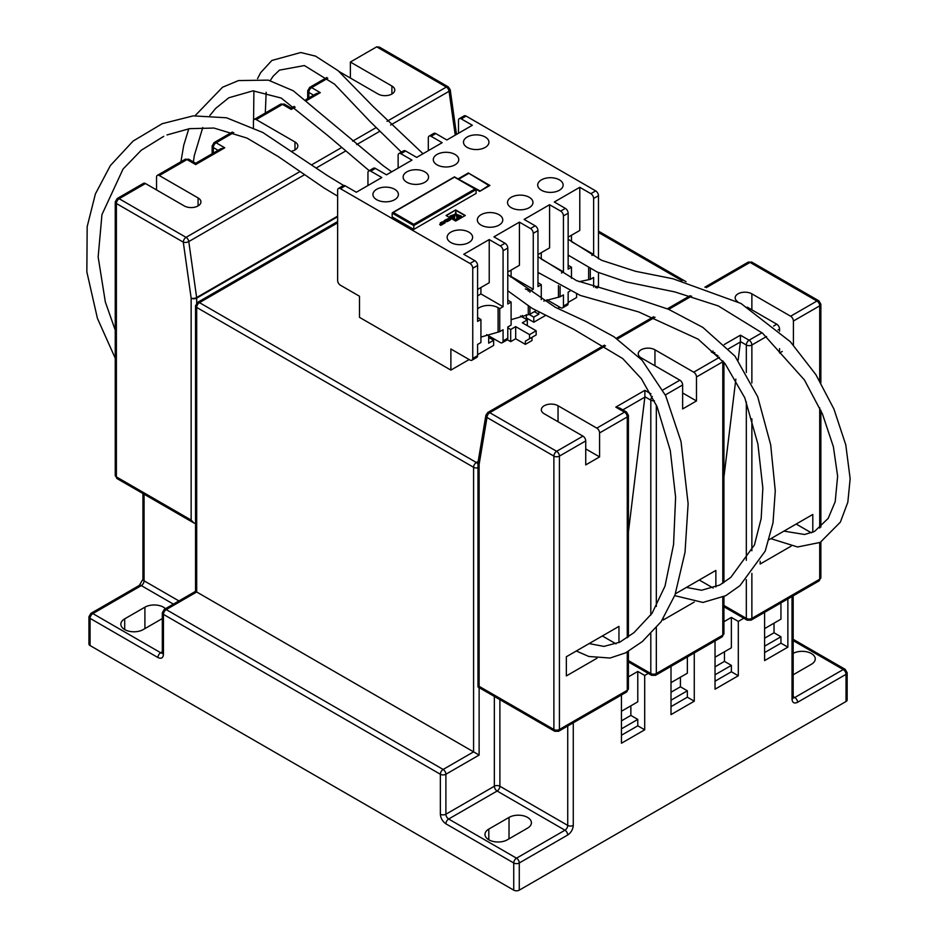 <?xml version="1.0" encoding="UTF-8"?>
<svg xmlns="http://www.w3.org/2000/svg" width="937" height="937" viewBox="0 0 937 937"><rect width="100%" height="100%" fill="white"/><g stroke="black" fill="none" stroke-linecap="round" stroke-linejoin="round"><path stroke-width="1.41" d="M196.688 303.061L196.688 298.118A3.912 2.261 180 0 1 191.148 298.118L191.148 520.058L193.912 522.987L195.54 523.514M233.746 132.562L216.072 142.775L224.763 147.788L195.692 164.572L195.692 163.249L195.692 164.572L186.99 159.559L159.302 175.547A3.912 2.261 60 0 0 157.346 175.348A3.912 2.261 60 0 0 156.538 177.14L156.538 189.93M224.763 147.788L220.851 148.725L195.692 163.249L188.958 159.36A3.912 2.261 120 0 0 186.99 159.559A3.912 2.261 -120 0 0 185.034 159.36L157.346 175.348M295.19 107.134L291.22 109.418L291.22 108.095L291.22 109.418L282.529 104.405L256.223 119.585A3.912 2.261 60 0 0 254.255 119.397A3.912 2.261 60 0 0 253.447 121.189L253.447 127.573M306.774 100.446L320.29 92.634L316.378 93.571L305.802 99.673M390.624 125.031L449.069 91.287A3.912 2.261 -120 0 0 446.34 87.071A3.912 2.261 -60 0 1 448.296 86.883L379.438 47.119L376.674 46.85L350.368 62.041L350.368 78.029M256.223 119.585L294.979 141.967A9.792 5.657 180 0 1 297.849 145.961A9.792 5.657 180 0 1 292.016 151.138M159.302 175.547L198.07 197.918A9.792 5.657 180 0 1 200.94 201.923A9.792 5.657 180 0 1 194.896 207.147A9.792 5.657 180 0 1 184.226 205.917L145.458 183.535A3.912 2.261 -120 0 0 143.502 183.336L117.195 198.527L115.239 201.923L115.239 475.293A3.912 2.261 180 0 0 116.387 476.898A3.912 2.261 120 0 0 117.195 478.69L193.912 522.987M350.368 62.041L391.9 86.017A9.792 5.657 180 0 1 394.77 90.011A9.792 5.657 180 0 1 388.726 95.234A9.792 5.657 180 0 1 378.056 94.016L339.288 71.634A3.912 2.261 -120 0 0 339.077 71.517M527.578 817.415A13.118 7.578 180 0 1 531.42 822.768A13.118 7.578 180 0 1 527.578 828.121L507.362 839.786A13.118 7.578 180 0 1 493.073 841.438A13.118 7.578 180 0 1 484.968 834.434A13.118 7.578 180 0 1 488.809 829.081L509.025 817.415A13.118 7.578 180 0 1 527.578 817.415M793.17 653.37A13.118 7.578 180 0 1 811.407 653.546A13.118 7.578 180 0 1 815.249 658.898A13.118 7.578 180 0 1 811.407 664.263L793.17 674.792M162.312 618.561L143.244 629.57A13.118 7.578 180 0 1 128.943 631.21A13.118 7.578 180 0 1 120.85 624.218A13.118 7.578 180 0 1 124.691 618.853L144.907 607.188A13.118 7.578 180 0 1 163.46 607.188A13.118 7.578 180 0 1 165.474 608.687M846.017 701.508A3.912 2.261 0 0 0 847.165 699.904L847.165 672.731A3.912 2.261 180 0 1 846.017 674.335L846.017 701.508L519.274 890.15L519.274 862.977L567.728 834.996C571.066 832.665 572.917 829.468 573.268 825.403L573.268 722.814M513.734 890.15L90.081 645.558L90.081 618.373L157.92 657.54C161.258 659.062 163.108 657.997 163.46 654.342L163.46 614.379L440.355 774.243L440.355 814.218C440.706 818.27 442.557 821.468 445.895 823.81L513.734 862.977L513.734 890.15A3.912 2.261 0 0 0 519.274 890.15M162.288 653.089A3.912 2.261 60 0 1 160.684 652.749L92.845 613.583L141.311 585.602A3.912 2.261 60 0 0 139.344 585.414L90.889 613.384A3.912 2.261 60 0 1 92.845 613.583A3.912 2.261 120 0 0 90.081 618.373A3.912 2.261 180 0 1 88.933 616.78L88.933 643.953A3.912 2.261 0 0 0 90.081 645.558M764.604 612.341L764.604 660.585L787.865 647.151L787.865 598.919M715.036 640.967L715.036 689.199L738.297 675.764L738.297 621.418L743.802 618.233M671.009 666.383L671.009 714.615L694.27 701.192L694.27 652.948M621.454 694.996L621.454 743.228L644.703 729.806L644.703 675.448L648.263 673.387M644.703 675.448L637.781 671.454L628.411 676.865M738.297 621.418L731.375 617.413L723.938 621.711M764.604 628.61L780.943 619.17L780.943 602.913M787.865 647.151L780.943 643.157L780.943 636.762L774.021 632.768L774.021 623.175M764.604 652.585L780.943 643.157M715.036 657.224L731.375 647.795L731.375 617.413M738.297 675.764L731.375 671.77L731.375 665.375L724.453 661.381L724.453 651.789M715.036 681.199L731.375 671.77M671.009 682.64L687.348 673.211L687.348 656.954M694.27 701.192L687.348 697.187L687.348 690.792L680.426 686.798L680.426 677.205M671.009 706.627L687.348 697.187M621.454 711.253L637.781 701.825L637.781 671.454M644.703 729.806L637.781 725.812L637.781 719.417L630.859 715.411L630.859 705.819M621.454 735.24L637.781 725.812M567.728 726.011L567.728 825.403A3.912 2.261 -60 0 1 564.964 830.205L516.51 858.175A3.912 2.261 60 0 1 519.274 862.977A3.912 2.261 180 0 1 513.734 862.977A3.912 2.261 -60 0 1 516.51 858.175L448.659 819.008A3.912 2.261 60 0 1 445.895 814.218L445.895 774.243A3.912 2.261 180 0 1 440.355 774.243A3.912 2.261 -60 0 1 443.131 769.453L166.224 609.589L196.688 591.997L479.123 755.058L479.123 687.641M764.604 638.202L774.021 632.768M780.943 636.762L764.604 646.19M715.036 666.816L724.453 661.381M731.375 665.375L715.036 674.804M671.009 692.232L680.426 686.798M687.348 690.792L671.009 700.232M621.454 720.846L630.859 715.411M637.781 719.417L621.454 728.845M337.625 221.542L197.496 302.44L195.54 305.837A3.912 2.261 180 0 0 196.688 307.43L196.688 591.997L195.54 591.341L164.268 609.39A3.912 2.261 -120 0 1 166.224 609.589A3.912 2.261 120 0 0 163.46 614.379A3.912 2.261 180 0 1 162.312 612.786L162.312 652.749A3.912 2.261 0 0 0 163.46 654.342M485.893 415.232L487.79 412.491A3.912 2.261 60 0 1 489.758 412.69A3.912 2.261 120 0 0 486.982 417.48A3.912 2.624 -170.5 0 1 485.893 415.232L477.975 462.585L477.975 686.985L479.123 686.317L479.123 464.377L486.982 417.48L553.884 456.108L553.884 729.478L479.123 686.317M477.975 462.585L479.123 464.377M728.517 348.833L740.382 341.982L738.157 360.195M735.85 379.145L723.938 476.933M628.411 532.087L644.855 397.136L622.824 409.856M650.805 615.07L650.805 400.158L644.879 396.738A3.912 2.261 60 0 1 644.855 397.136M665.329 394.957L682.64 384.966L682.64 408.942L696.484 400.954L696.484 376.979L722.79 361.787L722.79 583.259M663.255 618.607L663.255 619.978L694.247 602.081M715.868 586.937L715.868 570.41L675.413 593.777M740.382 341.982A3.912 2.261 -120 0 0 740.406 341.583L740.406 335.188L724.231 344.523M713.022 351L711.335 351.972L714.837 352.699M793.405 345.003L793.405 321.016L819.711 305.837L819.711 380.89M779.561 348.576L779.561 352.991L782.278 351.422M778.061 329.883L779.561 329.016L779.561 331.218M760.176 561.286L760.176 564.015L791.109 546.154M812.789 532.275L812.789 514.46L769.289 539.571M628.411 651.367L628.411 688.718L626.455 692.103A3.912 2.261 -120 0 0 627.263 690.311L559.424 729.478L559.424 456.108L585.73 440.917L585.73 464.904L599.575 456.905L599.575 432.929L627.263 416.942L627.263 637.746M618.959 642.583L618.959 626.373L566.346 656.743L566.346 675.928L596.986 658.242M644.879 396.738L644.879 390.342L615.796 407.126L619.72 408.063L626.455 411.952A3.912 2.261 -60 0 0 624.499 412.139L596.799 428.127L558.042 405.744A9.792 5.657 0 0 0 547.372 404.526A9.792 5.657 0 0 0 541.328 409.75A9.792 5.657 0 0 0 544.198 413.744L582.955 436.127L556.648 451.306L489.758 412.69L605.525 345.847M719.464 357.313L693.72 372.176L654.951 349.794A9.792 5.657 0 0 0 644.281 348.576A9.792 5.657 0 0 0 638.238 353.788A9.792 5.657 0 0 0 641.107 357.793L679.875 380.176L662.857 389.991M747.246 307.16L776.785 324.214L773.611 326.053M706.311 287.659L750.033 262.407L816.935 301.035L790.629 316.226L751.872 293.843A9.792 5.657 0 0 0 741.202 292.613A9.792 5.657 0 0 0 735.158 297.837A9.792 5.657 0 0 0 737.724 301.655M682.64 384.966A3.912 2.261 -120 0 0 679.875 380.176M693.72 372.176A3.912 2.261 60 0 1 696.484 376.979M696.484 400.954L682.64 392.966M699.26 580.003L713.139 588.026M779.561 329.016A3.912 2.261 -120 0 0 776.785 324.214M790.629 316.226A3.912 2.261 60 0 1 793.405 321.016M796.169 524.052L811.395 532.837M596.799 428.127A3.912 2.261 60 0 1 599.575 432.929M599.575 456.905L585.73 448.917M585.73 440.917A3.912 2.261 -120 0 0 582.955 436.127M602.339 635.965L616.019 643.86M515.678 326.615L515.678 338.761L525.364 344.359L532.005 340.529L532.005 337.332L525.364 341.162L536.163 334.931L536.163 330.773L529.522 334.614L515.678 326.615L510.688 329.496L510.688 341.642L507.327 339.698M529.522 338.761L529.522 334.614M525.364 344.359L525.364 341.162M515.678 338.761L510.688 341.642M520.492 315.968L527.308 319.904L527.308 325.654M536.163 330.773L522.319 322.785L527.308 319.904M507.784 327.821L510.688 329.496M468.875 232.13A12.731 7.344 0 0 0 455.007 230.537A12.731 7.344 0 0 0 447.148 237.33A12.731 7.344 0 0 0 450.884 242.531A12.731 7.344 0 0 0 464.752 244.124A12.731 7.344 0 0 0 472.599 237.33A12.731 7.344 0 0 0 468.875 232.13M499.058 214.714A12.731 7.344 0 0 0 485.19 213.121A12.731 7.344 0 0 0 477.331 219.902A12.731 7.344 0 0 0 481.056 225.103A12.731 7.344 0 0 0 494.935 226.695A12.731 7.344 0 0 0 502.782 219.902A12.731 7.344 0 0 0 499.058 214.714M529.241 197.285A12.731 7.344 0 0 0 515.373 195.692A12.731 7.344 0 0 0 507.514 202.474A12.731 7.344 0 0 0 511.239 207.674A12.731 7.344 0 0 0 525.107 209.267A12.731 7.344 0 0 0 532.966 202.474A12.731 7.344 0 0 0 529.241 197.285M559.424 179.857A12.731 7.344 0 0 0 545.557 178.264A12.731 7.344 0 0 0 537.697 185.057A12.731 7.344 0 0 0 541.422 190.246A12.731 7.344 0 0 0 555.29 191.839A12.731 7.344 0 0 0 563.149 185.057A12.731 7.344 0 0 0 559.424 179.857M485.214 137.013A12.731 7.344 0 0 0 471.346 135.42A12.731 7.344 0 0 0 463.487 142.213A12.731 7.344 0 0 0 467.212 147.402A12.731 7.344 0 0 0 481.091 148.995A12.731 7.344 0 0 0 488.938 142.213A12.731 7.344 0 0 0 485.214 137.013M455.031 154.441A12.731 7.344 0 0 0 441.163 152.848A12.731 7.344 0 0 0 433.304 159.63A12.731 7.344 0 0 0 437.029 164.83A12.731 7.344 0 0 0 450.908 166.423A12.731 7.344 0 0 0 458.755 159.63A12.731 7.344 0 0 0 455.031 154.441M424.848 171.869A12.731 7.344 0 0 0 410.98 170.276A12.731 7.344 0 0 0 403.121 177.058A12.731 7.344 0 0 0 406.857 182.258A12.731 7.344 0 0 0 420.725 183.851A12.731 7.344 0 0 0 428.572 177.058A12.731 7.344 0 0 0 424.848 171.869M394.664 189.286A12.731 7.344 0 0 0 380.797 187.693A12.731 7.344 0 0 0 372.938 194.486A12.731 7.344 0 0 0 376.674 199.686A12.731 7.344 0 0 0 390.542 201.279A12.731 7.344 0 0 0 398.401 194.486A12.731 7.344 0 0 0 394.664 189.286M522.319 315.464L522.319 317.022M526.336 314.598L526.336 319.341M526.336 317.901L533.809 322.223L533.809 317.104L538.798 314.223L538.798 312.314M533.809 322.223L545.041 315.734M557.656 308.46L559.834 307.195M568.15 302.393L576.595 297.521L576.595 294.007M450.884 370.103L450.884 348.997L469.987 360.031A3.912 2.261 -120 0 0 471.943 360.218A3.912 2.261 -120 0 0 472.752 358.426L472.752 268.263A3.912 2.261 -120 0 0 469.987 263.473L340.4 188.653A3.912 2.261 -120 0 0 338.433 188.454A3.912 2.261 -120 0 0 337.625 190.246L337.625 280.421A3.912 2.261 -120 0 0 340.4 285.211L359.503 296.244L359.503 317.35L450.884 370.103L469.156 359.55M477.601 354.678L493.658 345.402L493.658 340.283L488.681 337.402M488.681 335.809L488.681 343.165L493.658 340.283M455.675 209.935L446.047 215.498L455.663 221.05L465.291 215.487L455.675 209.935L446.328 215.662M443.564 223.744L441.222 222.397L440.203 222.983L441.268 223.592L439.652 224.529L442.194 224.13L440.753 225.372L443.564 223.744M445.157 221.319L441.76 222.081L443.751 222.221L444.068 223.451L445.145 222.83L445.063 221.811L447.488 221.483L444.911 220.265L444.115 220.722L444.888 221.483M445.075 222.865L445.063 221.811M448.331 219.504L446.68 220.453L449.256 220.031L447.816 221.296L450.638 219.668L448.917 218.672A1.499 0.867 0 0 0 448.472 218.497L445.473 219.937L447.64 219.094L448.331 219.82L446.961 220.605M338.433 188.454L343.282 185.655A3.912 2.261 60 0 1 345.238 185.854L356.318 192.249L381.792 177.538L370.712 171.143A3.912 2.261 -120 0 0 368.756 170.956A3.912 2.261 -120 0 0 367.948 172.748L367.948 185.538M486.631 334.626L500.299 342.52A3.912 2.261 -120 0 0 502.267 342.719A3.912 2.261 -120 0 0 503.075 340.927L503.075 329.73L499.749 331.651L499.749 308.636L503.075 306.715L503.075 250.753A3.912 2.261 -120 0 0 500.299 245.962L489.231 239.567L463.756 254.278L474.825 260.673A3.912 2.261 60 0 1 477.601 265.464L472.752 268.263M529.932 292.274L529.932 291.208L533.258 289.287L533.258 233.336A3.912 2.261 -120 0 0 530.483 228.534L519.414 222.139L493.94 236.85L505.008 243.245A3.912 2.261 60 0 1 507.784 248.036L503.075 250.753M561.427 273.018L563.442 271.859L563.442 215.908A3.912 2.261 -120 0 0 560.666 211.106L549.597 204.723L524.123 219.422L535.191 225.817A3.912 2.261 60 0 1 537.967 230.619L533.258 233.336M591.891 255.438L593.625 254.431L593.625 198.48A3.912 2.261 -120 0 0 590.849 193.69L579.78 187.295L554.306 201.994L565.374 208.389A3.912 2.261 60 0 1 568.15 213.191L563.442 215.908M590.849 193.69L595.698 190.89L466.111 116.071L461.262 118.87A3.912 2.261 -120 0 0 459.306 118.671A3.912 2.261 -120 0 0 458.498 120.463L458.498 133.253M368.756 170.956L373.465 168.238A3.912 2.261 60 0 1 375.421 168.426L386.501 174.821L411.975 160.11L400.895 153.715A3.912 2.261 -120 0 0 398.939 153.527L403.648 150.81A3.912 2.261 60 0 1 405.604 150.998L416.684 157.393L442.159 142.693L431.079 136.298A3.912 2.261 -120 0 0 429.123 136.099L433.831 133.382A3.912 2.261 60 0 1 435.787 133.581L446.867 139.976L472.342 125.265L461.262 118.87M479.674 191.371L489.922 185.456L468.324 172.982L458.076 178.897L479.674 191.371L488.809 185.456L468.324 172.982M413.779 224.306L474.965 188.969L454.48 177.14L392.181 213.109L393.282 212.465L413.779 224.306L413.779 225.583L392.181 213.109L392.181 216.951L413.779 229.413L476.078 193.444L476.078 189.614L413.779 225.583L413.779 229.413M546.985 299.77L560.666 307.676A3.912 2.261 -120 0 0 562.622 307.863A3.912 2.261 -120 0 0 563.442 306.071L568.15 303.354A3.912 2.261 60 0 1 567.33 305.146L562.622 307.863M429.123 136.099A3.912 2.261 -120 0 0 428.314 137.891L428.314 150.681M398.939 153.527A3.912 2.261 -120 0 0 398.131 155.319L398.131 168.11M560.115 286.394L560.115 296.806L563.442 294.886L563.442 306.071M569.883 291.161L568.15 292.168L568.15 303.354M571.465 278.301L571.465 267.221L569.801 266.272A13.317 7.683 180 0 1 568.15 265.101M568.15 213.191L568.15 269.142L571.465 267.221M541.281 299.617L541.281 284.649L537.967 286.57L537.967 230.619M536.034 310.709L529.932 314.223L529.932 306.973M507.784 248.036L507.784 303.998L511.098 302.077L511.098 325.092L507.784 327.013L507.784 338.21A3.912 2.261 60 0 1 506.976 340.002L502.267 342.719M590.298 268.755L590.298 279.378L593.625 277.457L593.625 287.015M595.452 287.589L598.462 285.855L598.462 272.597M598.462 258.835L598.462 195.681L593.625 198.48M477.601 265.464L477.601 321.414L480.927 319.505L480.927 342.52L477.601 344.441L477.601 355.627A3.912 2.261 60 0 1 476.792 357.43L471.943 360.218M459.306 118.671L464.155 115.872A3.912 2.261 60 0 1 466.111 116.071M595.698 190.89A3.912 2.261 60 0 1 598.462 195.681M598.462 285.855A3.912 2.261 60 0 1 597.654 287.647L596.951 288.046M568.15 237.166L579.78 230.455L579.78 187.295M593.625 254.431L571.465 241.652L571.465 235.257M477.601 289.451L489.231 282.728L489.231 239.567M503.075 306.715L480.927 293.925L480.927 287.53M507.784 272.023L519.414 265.312L519.414 222.139M533.258 289.287L511.098 276.497L511.098 270.102M537.967 254.595L549.597 247.883L549.597 204.723M563.442 271.859L541.281 259.069L541.281 252.674M568.15 256.562A13.317 7.683 180 0 1 569.122 255.824M590.298 279.378L579.054 281.697M541.281 284.649L539.63 283.688A13.317 7.683 180 0 1 537.967 282.517M537.967 273.991A13.317 7.683 180 0 1 539.044 273.182M560.115 296.806L543.765 301.07M511.098 302.077L509.447 301.117A13.317 7.683 180 0 1 507.784 299.945M525.329 288.959A13.317 7.683 180 0 1 528.269 290.247L529.932 291.208M529.932 314.223L511.098 319.658M510.384 276.907L511.098 276.497M480.927 319.505L479.264 318.545A13.317 7.683 180 0 1 477.601 317.374M477.601 308.847A13.317 7.683 180 0 1 498.086 307.676L499.749 308.636M499.749 331.651L480.927 337.086M477.601 295.846L480.927 293.925M459.189 179.541L479.674 190.726M468.324 173.626L459.189 178.897M488.809 186.088L488.809 185.456M474.965 188.969L476.078 189.614L474.965 188.969M533.809 317.104L528.96 314.305M538.798 314.223L534.359 311.67M450.357 219.82L448.917 218.989A1.499 0.867 0 0 0 448.472 218.813L445.754 220.101M449.256 220.031L447.722 221.237M447.207 221.647L444.396 220.874M444.888 221.8L442.252 222.116M442.194 224.13L440.671 225.325M441.268 223.592L439.921 224.693M443.283 223.908L441.222 222.713L440.472 223.147M465.021 215.651L455.675 210.263M456.846 214.842L460.243 217.15L461.461 216.131L456.869 214.468L460.243 216.834L461.461 216.131M456.132 214.315L458.017 218.438L459.399 217.314L456.143 213.976L458.017 218.11L459.399 217.314M454.281 218.672L455.663 219.797L457.045 218.989L455.769 211.61L454.281 218.672L455.663 219.469L457.045 218.672M451.939 217.314L453.321 218.438L455.206 213.999L451.939 217.314L453.321 218.11L455.206 214.315M449.877 216.131L451.095 217.15L454.48 214.479L449.877 216.131L451.095 216.834L454.492 214.842M337.625 216.142L196.641 297.544A3.912 2.261 -120 0 1 196.688 298.118L337.625 216.752M191.148 520.058L116.387 476.898L116.387 203.516L183.289 242.144L191.148 298.118A3.912 1.839 172 0 0 196.641 297.544L188.782 241.559L304.42 174.797M456.495 134.413L450.217 89.729A3.912 1.839 172 0 1 449.069 91.287L455.23 135.139M316.144 168.039L345.32 151.185M356.681 144.626L379.485 131.461M299.887 171.623L186.053 237.354A3.912 2.261 60 0 1 188.782 241.559A3.912 1.839 172 0 1 183.289 242.144A3.912 2.261 -60 0 1 186.053 237.354L119.151 198.726A3.912 2.261 120 0 0 116.387 203.516A3.912 2.261 180 0 1 115.239 201.923M376.674 46.85L446.34 87.071L386.993 121.33M375.889 127.748L352.652 141.159M341.314 147.706L311.588 164.877M213.296 153.082L213.296 147.566L218.075 150.33M313.614 95.176L308.835 92.412L308.835 97.928M327.798 78.263L311.599 87.621L320.29 92.634M145.458 183.535L119.151 198.726A3.912 2.261 -120 0 0 117.195 198.527M198.07 197.918L198.07 205.917M213.296 147.566A3.912 2.261 180 0 1 212.149 145.973L214.116 142.576A3.912 2.261 60 0 1 216.072 142.775A3.912 2.261 120 0 0 213.296 147.566M294.979 141.967L294.979 149.967M294.183 106.385L291.22 108.095L284.485 104.206A3.912 2.261 120 0 0 282.529 104.405A3.912 2.261 -120 0 0 280.561 104.206L254.255 119.397M307.687 90.819L309.643 87.422A3.912 2.261 60 0 1 311.599 87.621A3.912 2.261 120 0 0 308.835 92.412A3.912 2.261 180 0 1 307.687 90.819L307.687 98.596M391.9 86.017L391.9 94.016M792.023 596.518L792.023 699.107C792.374 702.762 794.213 703.828 797.551 702.305L846.017 674.335A3.912 2.261 -120 0 0 843.241 669.533A3.912 2.261 -60 0 1 845.197 669.346L793.17 639.292M488.809 839.786L488.809 829.081M509.025 817.415L509.025 838.838M124.691 629.57L124.691 618.853M144.907 607.188L144.907 628.61M793.17 640.627L843.241 669.533L794.787 697.515A3.912 2.261 60 0 1 797.551 702.305M173.38 604.131L141.311 585.602A3.912 2.261 120 0 0 144.075 580.811A3.912 2.261 180 0 1 142.928 579.207L139.344 585.414M178.92 600.933L144.075 580.811L144.075 494.209M494.349 696.437L494.349 786.237A3.912 2.261 -120 0 0 497.125 791.027L448.659 819.008A3.912 2.261 120 0 0 445.895 823.81M573.268 825.403A3.912 2.261 0 0 1 567.728 825.403L499.889 786.237A3.912 2.261 0 0 0 494.349 786.237L445.895 814.218A3.912 2.261 180 0 1 440.355 814.218M162.312 651.812L160.684 652.749A3.912 2.261 120 0 0 157.92 657.54M499.889 699.634L499.889 786.237A3.912 2.261 120 0 1 497.125 791.027L564.964 830.205A3.912 2.261 60 0 1 567.728 834.996M793.17 696.578L794.787 697.515A3.912 2.261 -60 0 1 793.182 697.842M792.831 697.702L793.17 697.515A3.912 2.261 180 0 1 792.023 699.107M477.975 467.762A3.912 2.261 180 0 1 473.583 467.294L473.583 751.861L443.131 769.453A3.912 2.261 -120 0 1 445.895 774.243L479.123 755.058M197.496 302.44A3.912 2.261 60 0 1 199.452 302.639L337.625 222.865M478.139 461.472L476.359 462.503A3.912 2.261 60 0 1 477.975 464.049M196.688 307.43L473.583 467.294A3.912 2.261 120 0 1 476.359 462.503L199.452 302.639A3.912 2.261 -60 0 0 196.688 307.43M598.462 232.458L682.124 280.76M722.79 597.209L722.79 635.157A3.912 2.261 0 0 0 723.938 633.564L721.982 636.949A3.912 2.261 -120 0 0 722.79 635.157L656.333 673.527A3.912 2.261 60 0 1 655.525 675.319L651.613 675.319A3.912 2.261 -60 0 1 650.805 673.527L628.411 660.608M723.938 606.778L747.14 620.165A3.912 2.261 -60 0 1 746.332 618.373L723.938 605.454M751.052 620.165L818.903 580.999A3.912 2.261 -120 0 0 819.711 579.207L751.872 618.373A3.912 2.261 60 0 1 751.052 620.165L747.14 620.165M554.692 731.27A3.912 2.261 -60 0 1 553.884 729.478A3.912 2.261 180 0 0 559.424 729.478A3.912 2.261 60 0 1 558.616 731.27L554.692 731.27L477.975 686.985M617.366 339.007L655.045 317.256M668.725 309.351L691.647 296.127M750.033 262.407A3.912 2.261 -120 0 0 748.077 262.219L752.001 262.219A3.912 2.261 -60 0 0 750.033 262.407M656.333 627.778L656.333 673.527A3.912 2.261 180 0 1 650.805 673.527L650.805 633.81M656.333 606.45L656.333 405.007M740.406 341.583L746.332 345.003L746.332 372.469M746.332 401.879L746.332 560.314M746.332 579.652L746.332 618.373A3.912 2.261 180 0 0 751.872 618.373L751.872 573.409M818.903 580.999L820.859 577.614A3.912 2.261 180 0 1 819.711 579.207L819.711 542.664M751.872 550.745L751.872 418.827M751.872 382.964L751.872 345.003L766.583 336.512M819.711 407.818L819.711 528.058M627.263 652L627.263 690.311A3.912 2.261 180 0 0 628.411 688.718M559.424 456.108A3.912 2.261 180 0 1 553.884 456.108A3.912 2.261 -60 0 1 556.648 451.306A3.912 2.261 60 0 1 559.424 456.108M615.796 407.126L624.499 412.139A3.912 2.261 -120 0 1 627.263 416.942A3.912 2.261 180 0 0 628.411 415.337L628.411 636.937M650.922 393.833L644.879 390.342M711.335 351.972L718.047 355.849M762.015 332.752L749.096 340.201L740.406 335.188M820.859 382.846L820.859 304.232A3.912 2.261 180 0 1 819.711 305.837A3.912 2.261 -120 0 0 816.935 301.035A3.912 2.261 -60 0 1 818.903 300.847L752.001 262.219M654.424 400.767A3.912 2.261 180 0 1 650.805 400.158A3.912 2.261 -60 0 1 652.293 396.445M723.247 361.471A3.912 2.261 180 0 1 722.79 361.787A3.912 2.261 -120 0 0 722.685 360.839M654.951 365.781L654.951 349.794M751.872 345.003A3.912 2.261 180 0 1 746.332 345.003A3.912 2.261 -60 0 1 749.096 340.201A3.912 2.261 60 0 1 751.872 345.003M751.872 309.831L751.872 293.843M558.042 421.732L558.042 405.744M345.238 185.854L340.4 188.653M469.987 263.473L474.825 260.673M500.299 245.962L505.008 243.245M530.483 228.534L535.191 225.817M560.666 211.106L565.374 208.389M435.787 133.581L431.079 136.298M405.604 150.998L400.895 153.715M375.421 168.426L370.712 171.143M503.075 340.927L507.784 338.21M472.752 358.426L477.601 355.627M588.635 279.507L588.635 267.9M558.452 296.935L558.452 285.504M528.269 314.363L528.269 305.895M528.269 291.102L528.269 290.247M498.086 331.78L498.086 307.676M117.195 478.69L115.239 475.293M448.296 86.883L450.217 89.729M212.149 153.75L212.149 145.973M214.116 142.576L232.306 132.07M309.643 87.422L326.849 77.49M188.958 159.36L185.034 159.36M284.485 104.206L280.561 104.206M142.928 493.541L142.928 579.207M793.17 595.862L793.17 697.515M847.165 672.731L845.197 669.346M88.933 616.78L90.889 613.384M162.312 612.786L164.268 609.39M195.54 305.837L195.54 591.341M686.048 281.697L598.462 231.134M651.613 675.319L628.411 661.932M721.982 636.949L655.525 675.319M626.455 692.103L558.616 731.27M487.79 412.491L604.424 345.156M616.312 338.292L653.628 316.741M667.39 308.812L690.112 295.694M704.87 287.167L748.077 262.219M820.859 410.347L820.859 527.098M820.859 542.078L820.859 577.614M723.938 633.564L723.938 596.646M723.938 582.521L723.938 362.291M820.859 304.232L818.903 300.847M628.411 415.337L626.455 411.952M392.498 212.652L454.48 176.87L475.75 189.157M568.15 255.11L597.08 271.976L626.373 281.955L674.945 291.946L718.328 305.942L762.542 333.174L804.438 379.977L822.44 413.967L833.391 446.75L837.631 476.219L835.207 501.658L828.203 518.384L814.511 531.455L804.578 534.488L783.941 531.115M770.87 538.658L797.598 546.985L820.215 542.406L840.348 522.167L847.833 502.22L850.152 478.702L845.783 444.864L833.918 409.012L815.904 374.683L790.301 341.677L740.956 303.459L672.907 278.746L635.555 271.308L601.601 260.299L568.15 239.24M537.967 272.386L580.308 295.436L638.706 311.939L698.182 339.182L725.039 363.591L744.786 397.815L757.881 443.915L762.847 488.165L761.172 518.489L754.449 544.936L730.778 577.426L719.78 585.028L701.59 590.24L686.399 587.429M674.734 595.639L702.937 602.444L725.765 595.686L739.949 585.66L765.224 551.061L773.025 522.752L775.274 490.883L770.671 444.747L757.705 396.773L734.995 356.154L702.902 327.435L668.444 309.245L634.888 298.071L576.524 280.62L537.967 256.703M507.784 290.786L532.04 308.296L573.854 329.355L622.742 358.578L641.447 378.806L657.071 406.717L670.295 450.545L675.612 497.207L673.562 544.549L665.001 586.129L652.082 613.266L633.998 632.627L619.779 642.185L603.932 646.401L589.139 643.578M576.29 651.004L588.823 656.474L610.069 658.032L625.565 652.878L642.313 641.564L661.124 621.699L674.991 594.936L685.029 552.268L688.121 503.755L681.012 441.491L665.68 395.707L642.079 360.241L614.028 336.77L585.941 321.485L555.301 307.289L507.784 274.6M257.546 78.638L260.685 72.617L271.882 60.46L300.777 52.519L315.57 56.15L338.152 70.72L373.067 106.431L423.02 153.738M265.312 113.014L266.167 92.283M270.243 80.605L273.112 76.237L279.449 70.134L304.396 65.555L334.532 84.154L369.857 121.33L401.364 152.122M253.576 120.311L253.904 90.83M195.083 115.708L222.514 87.258L238.537 80.559L268.298 80.137L293.234 90.748L382.846 165.451L391.725 171.811M193.385 161.925L194.299 155.577L202.779 127.549M209.865 115.474L215.651 108.411L228.827 97.764L253.013 90.842L281.205 98.045L328.009 135.748L369.213 170.686M180.935 161.726L183.722 145.305L188.794 128.791M115.239 358.215L97.425 318.369L86.848 271.894L87.176 226.66L95.375 193.982L110.379 165.544L133.124 141.054L162.218 123.684L193.233 115.872L226.52 117.781L262.828 132.492L327.177 175.442L343.668 185.514M115.239 330.117L105.342 302.007L98.151 256.961L101.957 214.596L123.063 169.035L141.229 150.26L163.741 136.333M337.625 196.161L323.991 187.939L278.371 156.631L246.981 138.067L213.917 128.053L189.614 128.662L167.032 134.928"/></g></svg>
